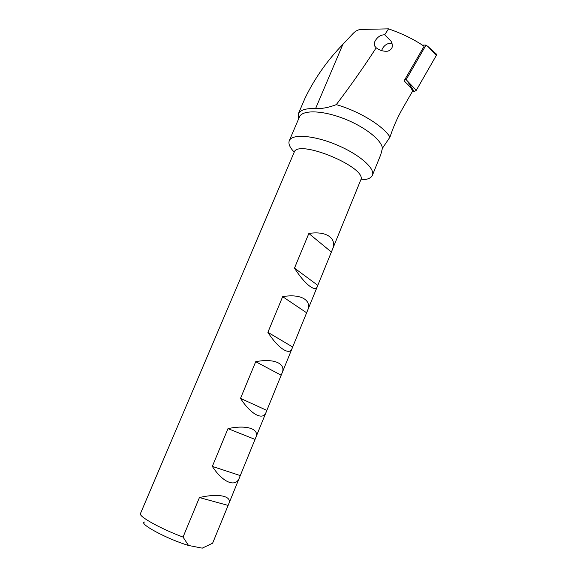 <?xml version="1.0" encoding="UTF-8"?>
<svg xmlns="http://www.w3.org/2000/svg" width="577" height="577" viewBox="0 0 577 577"><rect width="100%" height="100%" fill="white"/><g stroke="black" fill="none" stroke-linecap="round" stroke-linejoin="round"><path stroke-width="0.87" d="M336.276 104.632C350.376 86.081 363.683 67.141 376.197 47.804L374.451 45.763L374.834 41.551C377.207 37.065 380.488 34.808 384.693 34.793L388.537 28.85L360.942 29.449C358.187 29.615 355.562 30.97 353.081 33.502L342.839 44.415L315.569 108.613C321.98 108.844 328.883 107.524 336.276 104.632C359.226 111.181 383.157 125.851 389.987 137.088C393.247 127.084 397.423 117.607 402.508 108.664L412.699 90.957L410.514 87.185L404.088 80.867L424.088 46.297C414.474 39.589 402.623 33.776 388.537 28.85M384.693 34.793L390.946 41.039C393.55 45.929 392.54 49.297 387.932 51.144C383.669 51.613 379.753 50.495 376.197 47.804M360.791 179.844C367.188 179.764 371.061 178.235 372.403 175.278L380.798 154.557L382.436 148.246L389.987 137.088M315.569 108.613C305.882 108.18 300.105 109.991 298.237 114.051L298.323 119.562M382.436 148.246C381.57 139.793 363.755 126.031 342.493 118.105C321.245 110.099 302.146 109.955 299.434 116.965L289.293 140.68C288.154 143.716 289.805 147.532 294.241 152.119M372.403 175.278C375.49 168.527 359.082 154.146 336.326 144.726C313.599 135.213 291.868 133.713 289.293 140.68M332.201 250.029L317.393 286.358C315.648 292.813 304.598 284.151 294.486 268.125L308.839 233.483C326.647 230.569 337.689 238.647 332.201 250.029L360.704 180.089C368.241 167.799 297.458 138.336 294.126 152.371L140.449 513.595C138.256 516.271 160.464 528.698 183.046 537.086L199.426 497.554C218.928 492.967 232.783 496.206 228.68 504.046L212.617 543.202L202.246 548.15L188.52 545.46C166.703 538.961 137.477 523.058 144.755 521.969M267.887 332.316L282.651 296.672C300.862 293.376 312.561 300.35 307.382 310.924L292.164 348.263C289.899 356.038 278.179 348.501 267.887 332.316L292.589 346.972M240.515 398.382L255.712 361.7C274.342 357.992 286.719 363.791 281.879 373.507L266.235 411.899C263.408 421.073 250.995 414.733 240.515 398.382L266.754 410.37M212.329 466.404L227.98 428.632C247.035 424.499 260.133 429.057 255.654 437.856L239.563 477.338C236.159 487.983 222.996 482.92 212.329 466.404L240.183 475.556M203.522 547.717L202.246 548.15M188.52 545.46L183.046 537.086M227.98 428.632L254.933 439.364M199.426 497.554L228.03 505.387M255.712 361.7L281.093 375.173M282.651 296.672L306.538 312.734M308.839 233.483L331.306 251.983M294.486 268.125L317.725 285.298M298.237 114.051L305.067 98.112C314.631 78.414 327.217 60.513 342.839 44.415M435.931 53.683L436.457 54.159L436.291 55.486L416.284 90.315L414.243 91.592L412.375 91.519M422.35 45.1L426.028 45.078L428.084 46.629L436.291 55.486M426.028 45.078L406.129 79.655L416.284 90.315M406.129 79.655L404.809 79.619M381.678 50.632L382.327 48.785C384.585 45.006 387.492 43.174 391.055 43.282L392.028 43.563M407.831 81.833L414.243 91.592M374.451 45.763L376.291 47.884M317.393 286.358L307.382 310.924M292.164 348.263L281.879 373.507M266.235 411.899L255.654 437.856M239.563 477.338L228.68 504.046M428.084 46.629L436.457 54.159"/></g></svg>
